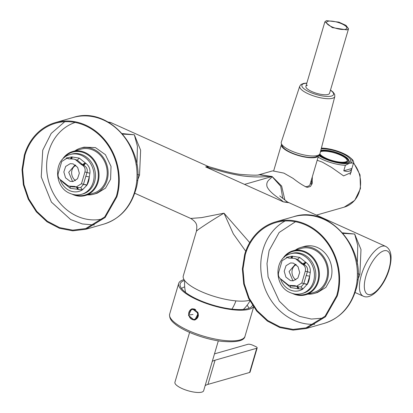 <?xml version="1.0" encoding="UTF-8"?>
<svg xmlns="http://www.w3.org/2000/svg" width="413" height="413" viewBox="0 0 413 413"><rect width="100%" height="100%" fill="white"/><g stroke="black" fill="none" stroke-linecap="round" stroke-linejoin="round"><path stroke-width="0.62" d="M288.816 258.058L287.371 257.48L282.079 260.737L278.605 272.544C277.944 275.636 278.909 277.97 281.496 279.539L288.124 284.846L289.658 285.409L295.078 285.682M295.259 285.75L296.519 286.261L301.815 283.003L305.29 271.191L310.246 272.487C310.721 268.295 309.306 264.95 306.007 262.446L304.226 264.723C307.076 266.302 308.124 268.656 307.37 271.785L306.178 275.559L309.652 276.183L310.246 272.487M289.007 258.094L294.237 258.326L297.608 259.416L302.863 263.835L301.031 263.313L302.399 264.201C304.985 265.771 305.95 268.099 305.29 271.191M301.031 263.313L295.765 258.889L294.237 258.326M290.587 262.931L286.028 265.704L284.201 271.233L285.889 277.108L290.468 280.608L293.307 280.804L297.866 278.032L299.693 272.503L298 266.633L293.421 263.133L290.587 262.931M68.465 158.788L67.02 158.215L61.728 161.468L58.254 173.279C57.593 176.372 58.558 178.7 61.139 180.274L67.773 185.582L69.307 186.144L74.727 186.418M74.908 186.485L76.168 186.991L81.464 183.739L84.939 171.927C85.599 168.834 84.634 166.506 82.048 164.932L83.875 165.458C86.725 167.033 87.773 169.392 87.019 172.52L84.939 171.927M68.656 158.829L73.886 159.062L77.257 160.151L82.512 164.57L80.68 164.044L82.048 164.932M80.68 164.044L75.414 159.624L73.886 159.062M70.236 163.667L65.677 166.439L63.85 171.968L65.538 177.843L70.117 181.338L72.956 181.539L77.515 178.767L79.342 173.238L77.649 167.363L73.07 163.868L70.236 163.667M197.177 230.614C193.769 232.565 209.298 221.693 224.006 213.18L201.616 217.615L190.729 218.451C198.261 223.185 196.81 226.401 196.5 231.001L183.279 275.915A36.984 10.934 16.4 0 0 200.966 291.454A36.984 10.934 16.4 0 0 249.524 300.277M245.725 251.202L233.324 233.866L224.006 213.18L249.715 242.617M137.39 180.708L139.537 175.127L140.637 150.218L134.323 134.772L122.3 133.575M288.641 202.68L283.442 201.89L287.613 202.081L385.701 246.406A27.299 11.022 -65.7 0 0 361.354 275.053A27.299 11.022 -65.7 0 0 363.275 296.183L355.056 292.476M205.803 166.852L209.283 166.826L208.064 166.382L205.669 166.909L283.442 201.89M342.651 232.844L354.674 234.037L360.988 249.483L359.888 274.392L357.741 279.973M209.283 166.826L214.455 168.297C219.019 169.635 230.149 173.026 239.772 174.327C262.451 176.16 257.154 174.41 261.202 174.833L271.945 176.521M259.658 174.9L271.842 176.434M312.311 176.816L312.218 183.367L310.488 186.454L307.205 187.394C303.431 185.824 298.718 182.814 293.065 178.359L283.896 173.119L272.616 170.863L258.321 174.957M317.184 160.259L322.316 162.118L331.598 167.446L343.611 175.902L350.957 172.619L351.401 170.182M282.812 198.529L280.711 186.294L272.007 176.542C271.295 178.958 265.358 180.543 267.097 186.795C270.376 193.697 280.757 198.952 283.277 201.828L283.524 201.864M284.882 200.047L281.645 186.051L272.224 176.604M136.93 164.932L137.41 146.238L134.323 134.772L122.775 134.117M343.126 233.381L354.674 234.037L357.761 245.503L357.281 264.201M311.8 184.513A21.135 6.247 16.4 0 0 311.639 183.656L311.402 179.913M350.239 174.384L350.296 173.935M311.639 183.656L310.173 184.074M305.326 186.759A19.37 5.73 16.4 0 0 310.034 184.554L318.583 155.505A19.37 5.73 -163.6 0 1 304.262 156.961A19.37 5.73 -163.6 0 1 284.072 148.886A19.37 5.73 -163.6 0 1 281.418 144.565A19.37 5.73 -163.6 0 1 281.609 144.137M318.655 155.04A19.37 5.73 -163.6 0 1 318.583 155.505M317.669 155.443A18.492 5.467 -163.6 0 1 303.751 156.584A18.492 5.467 -163.6 0 1 284.8 148.938A18.492 5.467 -163.6 0 1 282.218 145.009M321.386 148.148A19.37 5.73 -163.6 0 1 349.501 157.048A19.37 5.73 -163.6 0 1 350.126 157.57L351.36 158.654A21.135 6.247 -163.6 0 1 353.574 162.799A21.135 6.247 -163.6 0 1 353.523 162.949L351.897 168.473C350.771 171.364 348.066 172.138 343.771 170.801L345.397 165.277A21.135 6.247 -163.6 0 1 318.113 157.105M350.126 157.57A19.37 5.73 -163.6 0 1 349.734 163.181L345.397 165.277M353.523 162.949L349.734 163.181A19.37 5.73 -163.6 0 1 318.599 155.453M351.897 168.473L343.771 170.801M321.211 148.825A17.785 5.261 -163.6 0 1 348.195 156.955A17.785 5.261 -163.6 0 1 350.637 160.925A17.785 5.261 -163.6 0 1 337.498 162.263A17.785 5.261 -163.6 0 1 318.96 154.854M281.289 142.191A20.165 5.963 16.4 0 0 300.168 154.008A20.165 5.963 16.4 0 0 319.977 153.574L334.804 96.513A18.28 5.405 -163.6 0 1 316.848 96.905A18.28 5.405 -163.6 0 1 299.735 86.193L281.289 142.191M349.197 162.304L348.964 161.922M307.432 85.207A12.328 3.645 16.4 0 0 305.888 86.358A12.328 3.645 16.4 0 0 317.442 93.55A12.328 3.645 16.4 0 0 327.999 94.469A12.328 3.645 16.4 0 0 329.543 93.317L348.541 28.765L346.032 25.42L338.872 22.137L326.435 20.65L324.892 21.801L332.253 27.599L346.997 29.917L348.541 28.765M320.617 151.112A14.615 4.321 -163.6 0 1 332.579 151.679A14.615 4.321 -163.6 0 1 345.449 157.25A14.615 4.321 -163.6 0 1 347.452 160.512A14.615 4.321 -163.6 0 1 336.647 161.612A14.615 4.321 -163.6 0 1 321.412 155.52A14.615 4.321 -163.6 0 1 319.843 153.93M320.452 151.747A14.615 4.321 -163.6 0 1 332.419 152.33A14.615 4.321 -163.6 0 1 345.258 157.895A14.615 4.321 -163.6 0 1 347.318 160.822M24.346 155.076L22.023 169.681L23.355 184.761L28.254 199.174L36.344 211.833L47.02 221.786L59.472 228.286L72.76 230.836L85.894 229.251L105.124 217.506L116.894 196.769A55.476 48.027 -106 0 0 104.892 140.007A55.476 48.027 -106 0 0 55.347 122.589A55.476 48.027 -106 0 0 24.346 155.076M244.697 254.341L242.374 268.951L243.711 284.025L248.605 298.439L256.7 311.097L267.371 321.051L279.823 327.55L293.111 330.101L306.245 328.516L325.475 316.771L337.245 296.033A55.476 48.027 -106 0 0 325.243 239.272A55.476 48.027 -106 0 0 275.698 221.853A55.476 48.027 -106 0 0 244.697 254.341M292.951 280.845L289.069 271.548L295.285 264.382L295.806 264.31M296.673 286.302L291.939 286.064L289.658 285.409M297.551 286.405L298.01 288.563L296.756 286.307M307.293 284.206L309.652 276.183A17.17 14.868 -106 0 1 307.174 284.567L303.818 283.576L307.293 284.206L302.837 289.054L298.522 288.79L290.659 287.572L284.572 282.42M280.53 278.94L280.561 279.018A17.17 14.868 74 0 0 289.983 289.88A17.17 14.868 74 0 0 302.837 289.054L301.077 286.875L298.805 286.916L296.519 286.261M280.597 278.997L284.552 282.399M306.007 262.446L299.621 257.387L292.084 256.174L286.441 257.325M303.751 283.824L301.077 286.875M289.456 258.084L287.371 257.48M292.084 256.174L290.804 257.924M292.218 257.949L292.549 256.277L291.666 257.918M303.54 264.397L305.568 262.147L302.863 263.835L304.226 264.723L302.399 264.201M302.848 263.83L303.488 264.387L301.696 263.876M293.024 250.784L301.191 248.445A22.896 19.819 -106 0 1 303.756 247.919A22.896 19.819 -106 0 1 326.92 266.462A22.896 19.819 -106 0 1 313.792 292.466L305.63 294.799A22.896 19.819 74 0 0 319.399 274.449A22.896 19.819 74 0 0 305.506 251.811A22.896 19.819 -106 0 0 295.594 250.257A22.896 19.819 -106 0 0 293.024 250.784A22.896 19.819 -106 0 0 282.559 258.925M292.44 293.436A22.896 19.819 -106 0 0 293.153 293.772A22.896 19.819 74 0 0 303.065 295.331A22.896 19.819 74 0 0 305.63 294.799M307.938 294.139A23.949 20.738 -106 0 0 314.087 293.478A23.949 20.738 -106 0 0 327.468 279.456A23.949 20.738 -106 0 0 322.29 254.95A23.949 20.738 -106 0 0 300.896 247.428A23.949 20.738 -106 0 0 295.331 250.123M314.087 293.478L317.561 292.487L325.862 287.412L330.942 278.46A23.949 20.738 -106 0 0 325.764 253.954A23.949 20.738 -106 0 0 304.371 246.437L300.896 247.428M336.657 295.765A54.769 47.418 -106 0 0 324.809 239.731A54.769 47.418 -106 0 0 275.889 222.535A54.769 47.418 -106 0 0 245.286 254.604L242.989 269.028L244.31 283.917L249.147 298.145L257.134 310.643L267.67 320.473L279.962 326.884L293.085 329.404L306.048 327.839L325.036 316.244L336.657 295.765M24.935 155.34L22.638 169.764L23.959 184.647L28.796 198.88L36.783 211.379L47.319 221.203L59.611 227.62L72.734 230.139L85.697 228.575L104.685 216.975L116.306 196.5A54.769 47.418 -106 0 0 104.458 140.461A54.769 47.418 -106 0 0 55.538 123.265A54.769 47.418 -106 0 0 24.935 155.34M87.587 194.874A23.949 20.738 -106 0 0 93.736 194.213L97.21 193.217L105.511 188.147L110.591 179.196L111.02 166.377L105.413 154.689L95.429 147.586L84.02 147.167L80.545 148.164A23.949 20.738 -106 0 0 74.98 150.859M93.736 194.213A23.949 20.738 -106 0 0 107.117 180.187A23.949 20.738 -106 0 0 101.939 155.686A23.949 20.738 -106 0 0 80.545 148.164M72.089 194.167A22.896 19.819 -106 0 0 72.802 194.508A22.896 19.819 -106 0 0 82.714 196.061A22.896 19.819 -106 0 0 85.279 195.535L93.441 193.196A22.896 19.819 -106 0 0 106.569 167.198A22.896 19.819 -106 0 0 83.405 148.654A22.896 19.819 -106 0 0 80.84 149.181L72.673 151.519A22.896 19.819 -106 0 0 62.208 159.661M85.279 195.535A22.896 19.819 -106 0 0 99.048 175.179A22.896 19.819 -106 0 0 85.155 152.547A22.896 19.819 -106 0 0 75.243 150.988A22.896 19.819 -106 0 0 72.673 151.519M60.179 179.676L60.21 179.753A17.17 14.868 74 0 0 69.632 190.61A17.17 14.868 -106 0 0 82.486 189.789L86.823 185.303L83.467 184.312L86.942 184.941L86.823 185.303A17.17 14.868 -106 0 0 89.301 176.919L89.895 173.217C90.37 169.031 88.955 165.685 85.656 163.176L79.27 158.122L71.733 156.904L66.09 158.055M69.105 158.819L67.02 158.215M71.733 156.904L70.453 158.659M71.867 158.685L72.198 157.012L71.315 158.654M77.2 187.141L77.659 189.299L70.308 188.302L63.659 182.985L60.246 179.727M76.405 187.043L77.659 189.299L78.171 189.526L82.486 189.789L80.726 187.61L78.455 187.647M83.4 184.559L80.726 187.61M83.189 165.128L85.217 162.877L82.512 164.57L83.875 165.458L85.656 163.176M89.895 173.217L87.019 172.52L85.827 176.289L89.301 176.919L86.942 184.941M76.322 187.037L71.588 186.8M82.497 164.565L83.137 165.123L81.346 164.611M72.6 181.581L68.718 172.283L74.934 165.112L75.455 165.045M327.901 21.311A10.568 3.123 16.4 0 0 326.58 22.297A10.568 3.123 16.4 0 0 333.663 27.563A10.568 3.123 16.4 0 0 345.531 29.251A10.568 3.123 16.4 0 0 346.853 28.265A10.568 3.123 16.4 0 0 339.77 23.004A10.568 3.123 16.4 0 0 327.901 21.311M324.892 21.801L305.888 86.358A12.328 3.645 16.4 0 0 317.442 93.55A12.328 3.645 16.4 0 0 327.999 94.469A12.328 3.645 16.4 0 0 329.543 93.317M256.736 348.262L249.612 372.469L207.951 384.4L215.075 360.193L256.736 348.262A3.521 1.043 16.4 0 0 257.175 347.932A3.521 1.043 16.4 0 0 255.492 346.45L252.555 345.129A3.521 1.043 16.4 0 0 247.924 344.292L214.497 353.864M249.612 372.469A3.521 1.043 16.4 0 0 250.051 372.139L257.175 347.932M207.951 384.4A35.224 10.413 16.4 0 0 205.142 385.649M189.603 332.403L174.926 382.273A14.971 4.424 16.4 0 0 182.087 388.561A14.971 4.424 16.4 0 0 203.645 390.724L218.322 340.859M215.075 360.193A35.224 10.413 16.4 0 0 212.416 361.339L212.267 361.432M253.427 306.776A39.271 11.616 -163.6 0 1 222.917 308.129A39.271 11.616 -163.6 0 1 184.074 292.182A39.271 11.616 -163.6 0 1 178.684 283.416A39.271 11.616 -163.6 0 1 184.038 279.632M194.172 320.065L194.838 319.925L198.194 313.405L192.303 308.795L191.689 308.919L188.478 315.398L194.172 320.065M252.457 305.321A37.686 11.146 -163.6 0 1 252.013 306.167A37.686 11.146 -163.6 0 1 222.86 307.623A37.686 11.146 -163.6 0 1 185.375 292.275A37.686 11.146 -163.6 0 1 180.073 284.996A37.686 11.146 -163.6 0 1 184.585 280.448M184.688 286.89A35.663 10.547 16.4 0 0 181.555 288.501M248.869 308.315A35.663 10.547 16.4 0 0 247.108 305.259M193.351 319.739A5.637 4.879 -106 0 0 194.791 319.796A5.637 4.879 -106 0 0 195.741 319.559M192.541 308.774A5.637 4.879 -106 0 0 190.522 309.864M191.988 308.847A5.725 4.956 -106 0 0 189.835 310.54M192.412 319.533A5.725 4.956 -106 0 0 194.802 319.884A5.725 4.956 -106 0 0 195.142 319.827M195.065 319.585A5.462 4.729 -106 0 0 195.117 319.569A5.462 4.729 -106 0 0 198.39 315.083M194.508 309.1A5.462 4.729 -106 0 0 192.112 309.074A5.462 4.729 -106 0 0 192.055 309.089M108.531 122.269A27.299 11.022 -65.7 0 1 110.994 122.656L208.064 166.382M316.301 215.142L344.205 207.15A27.299 23.634 -106 0 0 353.471 163.14M139.537 175.127L137.694 174.493M388.865 269.343A23.773 9.597 114.3 0 0 383.837 250.83A23.773 9.597 114.3 0 0 365.99 275.894A23.773 9.597 114.3 0 0 371.013 294.407A23.773 9.597 114.3 0 0 388.865 269.343M244.501 184.404L271.919 176.552M205.844 166.945L219.086 170.626C226.355 172.846 234.336 174.627 243.04 175.959C259.627 177.957 265.249 176.232 271.955 176.521M359.888 274.392L358.045 273.757M320.829 150.286L333.967 151.705L346.553 157.425C348.68 159.253 349.491 160.729 348.99 161.839A16.468 4.868 -163.6 0 1 348.551 162.541M306.807 83.24A16.52 4.884 16.4 0 0 302.863 87.695A16.52 4.884 16.4 0 0 317.349 94.809A16.52 4.884 16.4 0 0 331.856 95.93A16.52 4.884 16.4 0 0 330.462 90.199M320.793 150.435A15.586 4.61 -163.6 0 1 346.244 157.307A15.586 4.61 -163.6 0 1 341.246 162.557A15.586 4.61 -163.6 0 1 320.617 155.464A15.586 4.61 -163.6 0 1 319.481 154.431M73.137 117.493C109.786 105.021 148.809 152.16 135.356 191.142L135.345 191.178C129.961 208.126 119.409 219.117 103.684 224.156A55.476 48.027 -106 0 0 134.684 191.673A55.476 48.027 -106 0 0 134.695 191.637A55.476 48.027 -106 0 0 122.671 134.896A55.476 48.027 -106 0 0 73.137 117.493L55.347 122.589M293.488 216.758C330.137 204.29 369.16 251.424 355.707 290.406L355.696 290.442C350.312 307.391 339.76 318.387 324.035 323.42A55.476 48.027 -106 0 0 355.035 290.938A55.476 48.027 -106 0 0 355.046 290.902A55.476 48.027 -106 0 0 343.022 234.166A55.476 48.027 -106 0 0 293.488 216.758L275.698 221.853M296.214 264.625A8.807 7.625 -106 0 0 295.889 264.795A8.807 7.625 -106 0 0 291.976 271.986A8.807 7.625 -106 0 0 295.837 279.885M290.659 287.572L290.416 285.507M296.167 286.142L294.459 285.651M298.522 288.79L298.258 286.715M284.01 282.249A2.643 1.058 114.8 0 0 284.092 281.934M290.613 253.763A20.691 17.914 74 0 1 301.888 254.692A20.691 17.914 -106 0 1 314.448 275.151A20.691 17.914 -106 0 1 302.006 293.55C298.041 294.639 294.118 294.324 290.231 292.605C273.834 286.276 273.778 257.676 290.613 253.763L291.986 253.37A20.691 17.914 74 0 1 303.261 254.3A20.691 17.914 -106 0 1 315.821 274.759A20.691 17.914 -106 0 1 303.379 293.158L302.006 293.55M306.178 275.559L303.818 283.576L301.815 283.003M299.621 257.387L297.608 259.416M287.928 257.681L289.379 258.094M284.232 257.253A22.323 19.323 74 0 1 305.13 252.4A22.323 19.323 -106 0 1 317.979 280.334A22.323 19.323 -106 0 1 294.748 293.968M295.486 221.724L279.142 232.488L269.106 250.577L267.005 263.571L268.104 276.968L279.338 301.191L288.656 310.261L299.595 316.363L311.361 319.058L323.1 318.149M285.078 220.996A54.769 47.418 -106 0 0 263.086 249.483A54.769 47.418 -106 0 0 263.076 249.509A54.769 47.418 -106 0 0 314.654 324.277M64.727 121.732L51.202 133.435L42.735 150.218L41.248 176.914L51.398 202.086L70.664 219.551L82.295 223.944L94.303 225.013M75.135 122.46A50.19 43.453 -106 0 0 48.755 151.308A50.19 43.453 -106 0 0 48.749 151.334A50.19 43.453 -106 0 0 58.987 201.926A50.19 43.453 -106 0 0 102.749 218.885M74.397 194.704A22.323 19.323 74 0 0 97.628 181.07A22.323 19.323 74 0 0 84.779 153.135A22.323 19.323 -106 0 0 63.881 157.983M71.635 154.106A20.691 17.914 74 0 1 82.91 155.035A20.691 17.914 -106 0 1 95.47 175.494A20.691 17.914 -106 0 1 83.028 193.893L81.655 194.286A20.691 17.914 -106 0 0 94.097 175.886A20.691 17.914 -106 0 0 81.537 155.427A20.691 17.914 74 0 0 70.262 154.498L71.635 154.106M79.27 158.122L77.257 160.151M67.577 158.411L69.028 158.829M78.171 189.526L77.907 187.45M70.308 188.302L70.065 186.237M63.659 182.985A2.643 1.058 114.8 0 0 63.741 182.67M85.827 176.289L83.467 184.312L81.464 183.739M75.816 186.872L74.108 186.387M75.863 165.36A8.807 7.625 -106 0 0 71.63 172.51A8.807 7.625 -106 0 0 75.486 180.615M235.931 300.881A34.873 19.747 94.1 0 1 231.936 309.11M175.05 322.842A39.271 11.616 -163.6 0 1 169.66 314.081C168.896 319.59 173.677 322.842 175.406 324.329C184.606 331.794 205.359 339.378 221.605 341.329C236.458 342.599 244.264 340.906 245.012 336.259A39.271 11.616 -163.6 0 1 215.973 339.212A39.271 11.616 -163.6 0 1 175.05 322.842M188.803 314.954A5.462 4.729 -106 0 0 195.008 319.6A5.462 4.729 -106 0 0 198.209 313.756A5.462 4.729 -106 0 0 197.584 311.887M195.633 309.709A5.462 4.729 -106 0 0 192.004 309.105C189.536 310.055 188.452 312.011 188.736 314.98C189.712 318.526 191.802 320.065 195.008 319.6L195.117 319.569M188.922 314.974A5.033 4.357 -106 0 0 194.079 319.378A5.033 4.357 -106 0 0 197.59 313.87A5.033 4.357 -106 0 0 192.432 309.471A5.033 4.357 -106 0 0 188.922 314.974A26.417 1.74 -9.4 0 0 193.021 314.489M190.729 218.451L134.705 193.212M363.275 296.183C371.937 300.463 385.04 284.676 389.304 269.013C392.51 257.056 391.312 249.519 385.701 246.406M108.041 121.99L110.994 122.656M287.613 202.081L279.694 195.943M344.205 207.15L354.736 200.377L360.461 188.576L360.022 174.859L353.6 162.696M281.418 144.565L273.731 170.667M353.574 162.799L350.085 174.658M348.99 161.839L348.809 162.459M306.854 83.08L303.684 83.38L301.036 84.459L299.735 86.193M334.804 96.513L334.654 94.35L333.033 92.032L330.508 90.039M103.684 224.156L85.894 229.251M324.035 323.42L306.245 328.516M70.262 154.498C53.427 158.411 53.483 187.012 69.88 193.341C73.767 195.055 77.69 195.37 81.655 194.286M78.46 187.647L76.168 186.991M71.594 186.8L69.307 186.144M243.324 309.44A34.873 34.873 0 0 0 249.906 301M184.735 280.644A34.873 34.873 0 0 0 185.607 292.456M178.684 283.416L169.66 314.081M253.608 307.035L245.012 336.259"/></g></svg>
